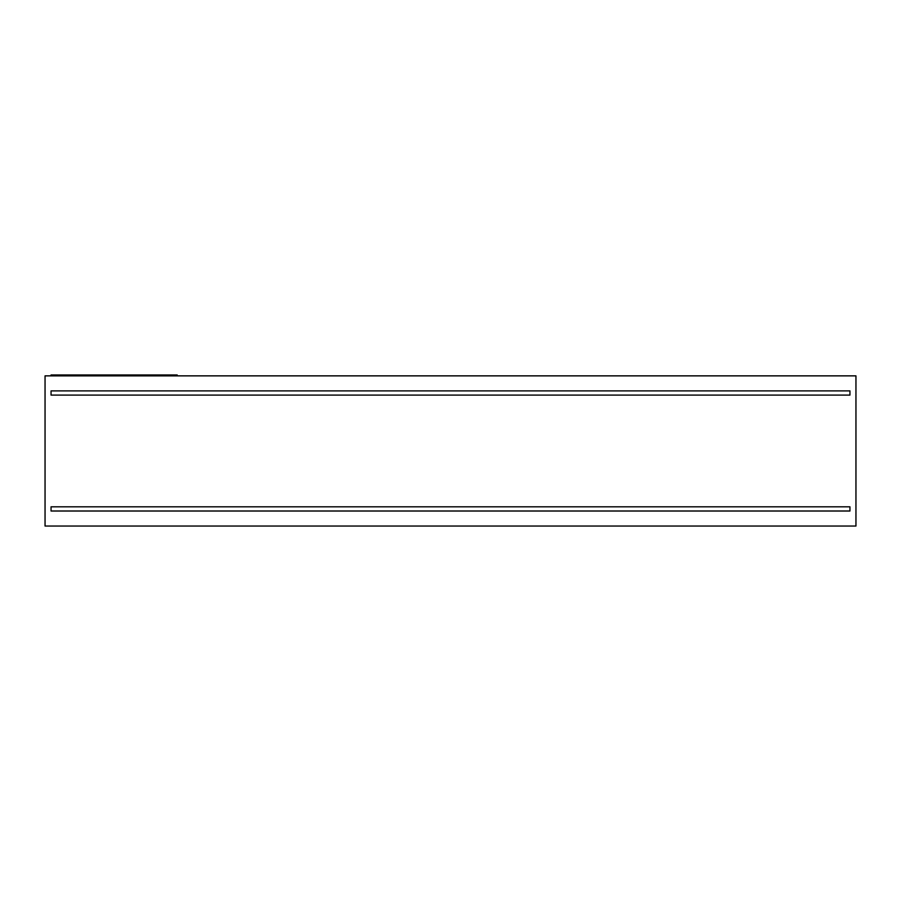 <?xml version="1.0" encoding="UTF-8"?>
<svg xmlns="http://www.w3.org/2000/svg" width="901" height="901" viewBox="0 0 901 901"><rect width="100%" height="100%" fill="white"/><g stroke="black" fill="none" stroke-linecap="round" stroke-linejoin="round"><path stroke-width="1.35" d="M849.947 506.812L51.053 506.812L51.053 511.013L849.947 511.013L849.947 506.812M849.947 390.888L51.053 390.888L51.053 395.089L849.947 395.089L849.947 390.888M45.05 526.038L45.05 375.863L855.95 375.863L855.95 526.038L45.05 526.038M51.053 375.863L51.053 374.962L177.193 374.962L177.193 375.863"/></g></svg>
